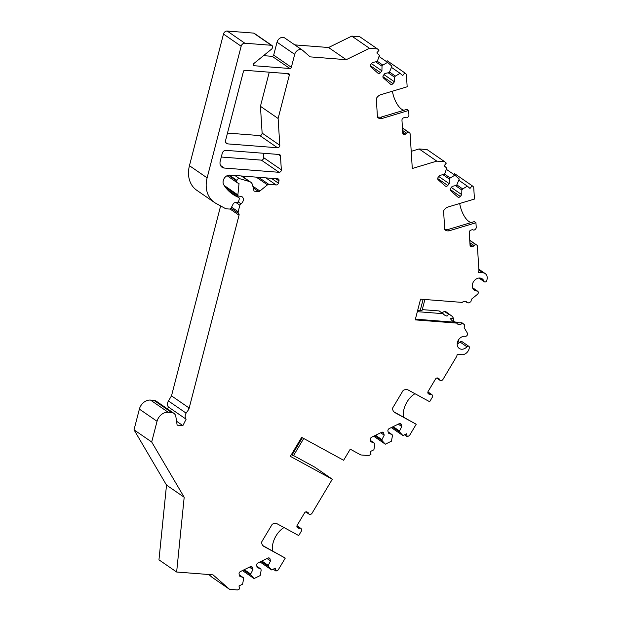 <?xml version="1.0" encoding="UTF-8"?>
<svg xmlns="http://www.w3.org/2000/svg" width="621" height="621" viewBox="0 0 621 621"><rect width="100%" height="100%" fill="white"/><g stroke="black" fill="none" stroke-linecap="round" stroke-linejoin="round"><path stroke-width="0.93" d="M280.467 155.894L281.336 169.82A2.073 1.646 -55.5 0 1 279.046 172.304L224.297 168.05A6.909 5.48 -55.5 0 1 222.054 167.266A6.909 5.48 -55.5 0 1 220.23 161.134L222.24 153.364A3.454 2.74 -55.5 0 1 225.951 150.352L279.178 154.489A2.073 1.646 -55.5 0 1 279.846 154.722A2.073 1.646 -55.5 0 1 280.467 155.894L278.332 154.419M289.347 75.063L278.115 118.479L279.799 145.275A2.073 1.646 -55.5 0 1 277.509 147.759L227.62 143.878A3.454 2.74 -55.5 0 1 226.502 143.49A3.454 2.74 -55.5 0 1 225.586 140.424L243.416 71.493A1.382 1.095 -55.5 0 1 244.899 70.289L288.532 73.682A1.382 1.095 -55.5 0 1 289.347 75.063L287.181 73.573M258.561 177.311L268.831 184.383L276.151 184.949L265.889 177.885M268.831 184.383A2.073 1.646 124.5 0 0 267.465 184.856L259.873 191.027A2.073 1.646 -55.5 0 1 258.507 191.501L253.252 187.891M241.771 176.007L250.651 182.124A6.909 5.48 124.5 0 1 252.545 184.973L254.051 191.159L258.507 191.501M250.651 182.124A6.909 5.48 124.5 0 0 249.378 181.526L239.442 178.623A2.073 1.646 124.5 0 0 236.927 180.377L236.78 180.936A2.073 1.646 124.5 0 0 237.331 182.776A2.073 1.646 124.5 0 0 237.54 182.892L239.038 183.552A2.073 1.646 124.5 0 0 239.015 183.723L237.882 194.924A1.459 1.157 124.5 0 0 238.782 196.143L240.653 196.29A4.355 3.454 124.5 0 1 242.066 196.779A4.355 3.454 124.5 0 1 240.94 203.789A2.073 1.646 124.5 0 0 239.869 205.225L238.192 211.714A2.073 1.646 124.5 0 0 238.619 213.461L230.965 208.19M173.864 413.299A6.909 5.48 124.5 0 0 171.621 412.515L168.175 412.251L150.499 400.079L153.946 400.351A6.909 5.48 -55.5 0 1 156.189 401.127L173.864 413.299A6.909 5.48 124.5 0 1 175.859 416.66L177.132 425.16L182.877 425.61L186.121 419.191A5.527 4.386 124.5 0 1 186.106 413.128L188.869 409.239L239.046 215.208A2.073 1.646 124.5 0 0 238.619 213.461M168.175 412.251A10.371 8.228 124.5 0 0 157.051 421.286L139.376 409.123L134.02 429.833L151.695 441.997L157.051 421.286M296.985 525.746L300.89 528.432A2.073 1.646 124.5 0 1 301.364 529.022L301.503 529.333A2.073 1.646 124.5 0 1 301.294 531.242L298.717 535.566L277.494 523.984A6.909 5.48 124.5 0 0 272.223 524.248L261.612 542.032A6.909 5.48 124.5 0 0 263.669 546.278A6.909 5.48 124.5 0 0 264.057 546.511L285.272 558.1L278.169 570L275.996 571.072L275.282 568.161L271.641 569.946L268.544 566.569L268.256 565.405L270.515 560.934L270.042 558.985A2.073 1.646 124.5 0 0 269.475 558.132A2.073 1.646 124.5 0 0 267.876 558.093L257.994 562.937A2.073 1.646 124.5 0 0 256.683 565.537L257.156 567.493L260.882 569.022L261.162 570.187L260.199 575.558L254.059 578.57L250.962 575.193L250.682 574.029L252.941 569.558L252.46 567.61A2.073 1.646 124.5 0 0 251.893 566.756A2.073 1.646 124.5 0 0 250.294 566.717L240.42 571.561A2.073 1.646 124.5 0 0 239.101 574.161L239.582 576.109L243.3 577.646L243.587 578.811L242.617 584.182L238.976 585.968L239.69 588.879L237.509 589.95L229.56 589.329L213.019 574.844L176.643 572.019L184.189 497.258L151.695 441.997M300.89 528.432A2.073 1.646 124.5 0 0 299.594 528.269L296.892 526.406M305.773 511.906L309.079 514.18A2.073 1.646 124.5 0 1 308.513 513.326A2.073 1.646 124.5 0 0 307.946 512.48A2.073 1.646 124.5 0 0 307.83 512.403L307.03 511.976A2.073 1.646 124.5 0 0 304.523 512.962L297.242 525.172A2.073 1.646 124.5 0 0 297.513 527.671A2.073 1.646 124.5 0 0 297.63 527.741L298.422 528.176A2.073 1.646 124.5 0 0 299.594 528.269M309.079 514.18A2.073 1.646 124.5 0 0 310.089 514.405L310.43 514.359A2.073 1.646 124.5 0 0 312.045 513.218L332.313 479.241L290.349 456.334L301.666 437.363L343.63 460.27L350.244 449.177L360.817 454.952L368.765 455.566L370.947 454.502L370.232 451.583L373.881 449.798L374.843 444.434L374.556 443.262L370.535 440.491M427.931 391.898L431.828 394.583A2.073 1.646 124.5 0 1 432.309 395.166L432.441 395.476A2.073 1.646 124.5 0 1 432.239 397.386L429.654 401.717L408.432 390.128A6.909 5.48 124.5 0 0 403.161 390.399L392.55 408.183A6.909 5.48 124.5 0 0 394.614 412.422A6.909 5.48 124.5 0 0 394.995 412.662L416.217 424.244L409.433 435.624L407.252 436.687L406.538 433.776L402.897 435.562L399.8 432.193L399.513 431.021L401.771 426.557L401.298 424.601A2.073 1.646 124.5 0 0 400.731 423.747A2.073 1.646 124.5 0 0 399.132 423.708L389.251 428.552A2.073 1.646 124.5 0 0 387.939 431.153L388.412 433.109L392.138 434.646L392.425 435.81L391.455 441.174L385.315 444.186L382.218 440.809L381.938 439.645L384.197 435.181L383.724 433.225A2.073 1.646 124.5 0 0 383.157 432.371A2.073 1.646 124.5 0 0 381.55 432.332L371.676 437.176A2.073 1.646 124.5 0 0 370.357 439.777L370.838 441.733L374.556 443.262M431.828 394.583A2.073 1.646 124.5 0 0 430.539 394.42L427.838 392.557M436.718 378.057L440.017 380.331A2.073 1.646 124.5 0 1 439.451 379.478A2.073 1.646 124.5 0 0 438.884 378.624A2.073 1.646 124.5 0 0 438.768 378.554L437.976 378.119A2.073 1.646 124.5 0 0 435.468 379.113L428.18 391.323A2.073 1.646 124.5 0 0 428.451 393.823A2.073 1.646 124.5 0 0 428.568 393.893L429.359 394.327A2.073 1.646 124.5 0 0 430.539 394.42M440.017 380.331A2.073 1.646 124.5 0 0 441.026 380.549L441.376 380.502A2.073 1.646 124.5 0 0 442.99 379.361L456.745 356.299L457.242 354.374L461.721 354.723A6.909 5.48 -55.5 0 0 469.134 348.699L469.344 347.907A1.731 1.374 -55.5 0 0 468.886 346.371L461.954 341.597A1.731 1.374 -55.5 0 0 460.029 342.016A6.909 5.48 124.5 0 1 457.196 344.018M456.474 322.85L461.97 322.773L464.826 325.055L464.159 327.64L467.372 333.112A2.073 1.646 -55.5 0 1 467.163 335.309A2.073 1.646 -55.5 0 1 465.191 336.318A6.909 5.48 -55.5 0 0 458.019 340.743A6.909 5.48 -55.5 0 0 459.261 348.443A6.909 5.48 -55.5 0 0 466.961 346.782A1.731 1.374 -55.5 0 1 468.886 346.371M463.173 323.603L461.985 323.51A4.145 3.291 124.5 0 1 457.739 324.139A4.145 3.291 124.5 0 1 456.854 323.114L415.208 319.877L420.564 299.167L462.21 302.404A4.145 3.291 124.5 0 1 466.456 301.775A4.145 3.291 124.5 0 1 467.341 302.8L468.529 302.893L470.85 301.752L471.518 299.167L477.378 294.401A2.073 1.646 124.5 0 0 477.696 291.226A2.073 1.646 124.5 0 0 476.912 290.993A6.909 5.48 -55.5 0 1 474.32 290.193A6.909 5.48 -55.5 0 1 473.722 281.391A6.909 5.48 -55.5 0 1 482.16 278.813A6.909 5.48 -55.5 0 1 483.922 281.204A1.731 1.374 124.5 0 0 486.779 280.49L486.98 279.698A6.909 5.48 124.5 0 0 485.156 273.558A6.909 5.48 124.5 0 0 482.913 272.782L478.434 272.433L478.931 270.508L477.409 246.258A2.073 1.646 -55.5 0 0 476.796 245.085L469.74 240.226M471.968 246.684L470.058 245.373A2.073 1.646 -55.5 0 0 470.671 246.521A2.073 1.646 -55.5 0 0 471.968 246.684L472.946 246.39A2.073 1.646 -55.5 0 0 474.071 245.605A2.073 1.646 -55.5 0 1 476.128 244.814L476.439 244.915A2.073 1.646 -55.5 0 1 476.796 245.085M470.058 245.357L469.251 232.51A2.073 1.646 -55.5 0 1 470.928 230.104L471.906 229.809A2.073 1.646 -55.5 0 1 473.086 229.902A2.073 1.646 -55.5 0 0 475.166 229.444L475.453 229.172A2.073 1.646 -55.5 0 0 476.222 227.302L475.934 222.753L474.289 221.619L448.036 229.514L449.682 230.647L475.934 222.753M263.529 55.657L272.192 56.332A1.382 1.095 124.5 0 0 273.675 55.129L277.028 42.189A5.527 4.386 124.5 0 1 284.752 37.99L302.427 50.161A5.527 4.386 124.5 0 1 302.753 50.41L310.135 56.876L346.246 59.678L369.479 48.283L377.436 48.904L378.981 50.262L376.823 52.948L379.415 55.222L377.622 60.524L376.761 61.603L372.406 62.511L370.954 64.312A2.073 1.646 124.5 0 0 370.9 67.014L377.933 73.169A2.073 1.646 124.5 0 0 378.049 73.262A2.073 1.646 124.5 0 0 380.471 72.641L381.915 70.841L382.016 66.199L382.878 65.127L387.566 62.356L391.929 66.183L389.274 72.564L384.919 73.472L383.475 75.273A2.073 1.646 124.5 0 0 383.413 77.974L390.446 84.13A2.073 1.646 124.5 0 0 390.57 84.223A2.073 1.646 124.5 0 0 392.984 83.602L394.428 81.801L394.529 77.167L395.391 76.088L400.079 73.317L402.672 75.591L404.83 72.898L406.382 74.256L407.166 86.777L380.906 94.671A6.909 5.48 124.5 0 0 376.287 98.599L377.467 117.299A6.909 5.48 124.5 0 0 378.08 117.819A6.909 5.48 124.5 0 0 382.396 118.363L408.649 110.468L408.936 115.017A2.073 1.646 -55.5 0 1 408.168 116.88L407.881 117.159A2.073 1.646 -55.5 0 1 405.8 117.61A2.073 1.646 -55.5 0 0 404.62 117.524L403.642 117.819A2.073 1.646 -55.5 0 0 401.966 120.226L402.773 133.065A2.073 1.646 -55.5 0 0 403.386 134.237A2.073 1.646 -55.5 0 0 404.682 134.4L405.66 134.105A2.073 1.646 -55.5 0 0 406.786 133.321A2.073 1.646 -55.5 0 1 408.843 132.529L409.154 132.63A2.073 1.646 -55.5 0 1 409.511 132.801A2.073 1.646 -55.5 0 1 410.124 133.973L412.29 168.501L436.804 161.126L444.752 161.747L446.305 163.106L444.147 165.791L446.74 168.066L444.947 173.368L444.077 174.447L439.722 175.355L438.279 177.156A2.073 1.646 124.5 0 0 438.224 179.857L445.257 186.013A2.073 1.646 124.5 0 0 445.373 186.106A2.073 1.646 124.5 0 0 447.788 185.485L449.239 183.684L449.332 179.05L450.194 177.971L454.882 175.2L459.253 179.027L456.598 185.407L452.243 186.316L450.792 188.116A2.073 1.646 124.5 0 0 450.737 190.818L457.77 196.973A2.073 1.646 124.5 0 0 457.887 197.067A2.073 1.646 124.5 0 0 460.301 196.446L461.752 194.645L461.845 190.01L462.707 188.931L467.396 186.16L469.988 188.435L472.154 185.741L473.699 187.1L474.452 199.062L448.191 206.956A6.909 5.48 124.5 0 0 443.573 210.884L444.752 229.591A6.909 5.48 124.5 0 0 445.366 230.104A6.909 5.48 124.5 0 0 449.682 230.647M302.427 50.161A5.527 4.386 124.5 0 0 294.703 54.353L291.35 67.301A1.382 1.095 -55.5 0 1 289.867 68.504L254.175 65.733A1.382 1.095 -55.5 0 1 253.935 63.458L271.517 49.175A2.073 1.646 124.5 0 0 272.371 47.84L272.503 47.351A2.073 1.646 124.5 0 0 271.951 45.504A2.073 1.646 124.5 0 0 271.276 45.271L244.868 43.222A3.454 2.74 124.5 0 0 241.158 46.233L207.119 177.87A27.65 21.937 124.5 0 0 214.408 202.423A27.65 21.937 124.5 0 0 215.937 203.37L225.578 208.633A2.073 1.646 124.5 0 0 226.137 208.796L229.234 209.036A2.073 1.646 124.5 0 0 231.268 207.725L233.17 203.96A2.073 1.646 -55.5 0 1 234.901 202.656L236.927 202.423A2.073 1.646 124.5 0 0 238.844 200.622L239.194 199.271A2.073 1.646 124.5 0 0 238.65 197.431A2.073 1.646 124.5 0 0 238.402 197.299L227.69 189.941M276.151 184.949A2.073 1.646 -55.5 0 0 278.379 183.148L278.961 180.882A2.073 1.646 -55.5 0 0 278.418 179.034A2.073 1.646 -55.5 0 0 277.742 178.801L229.949 175.091A6.218 4.937 124.5 0 0 224.212 178.367A6.218 4.937 124.5 0 0 223.777 184.841A48.384 38.386 124.5 0 0 232.627 194.179A48.384 38.386 124.5 0 0 238.34 197.276M221.293 157.02L261.371 160.133A2.073 1.646 124.5 0 0 263.661 157.656L263.389 153.263M278.115 118.479L260.44 106.307L269.266 72.183M227.488 133.073L259.826 135.588A2.073 1.646 124.5 0 0 262.124 133.104L260.44 106.307M235.957 202.531L239.877 205.209M377.118 117.066L380.751 117.229L382.396 118.363M408.649 110.468L407.003 109.335L380.751 117.229M404.488 434.785L407.252 436.687M373.695 436.183L385.315 444.186M382.218 440.809L374.75 435.67M381.938 439.645L375.573 435.267M384.197 435.181L380.681 432.759M399.8 432.193L392.325 427.046M399.513 431.021L393.147 426.643M401.771 426.557L398.263 424.135M392.138 434.646L388.109 431.874M391.277 427.558L402.897 435.562M416.217 424.244L393.931 411.847M436.804 161.126L419.128 148.955L427.077 149.576L444.752 161.747M411.211 151.338L419.128 148.955M462.707 188.931L456.947 184.965M458.834 180.269L467.396 186.16M461.845 190.01L455.496 185.632M461.752 194.645L451.32 187.464M449.239 183.684L438.806 176.504M449.332 179.05L442.983 174.672M450.194 177.971L444.434 174.004M446.32 169.308L454.882 175.2M453.78 174.439L454.479 173.577L472.154 185.741M444.403 229.351L448.036 229.514M459.68 203.502A17.279 7.475 -106.7 0 0 471.269 222.528M458.826 322.881A24.196 13.383 94.4 0 1 457.398 322.198L453.842 321.926A24.196 13.383 94.4 0 1 450.241 318.472L453.804 318.744L453.415 320.242L454.425 321.973M458.616 339.703A1.731 1.374 -55.5 0 1 458.601 340.51L458.391 341.302A6.909 5.48 -55.5 0 1 457.203 343.918M441.337 312.433A4.145 3.291 124.5 0 0 444.31 311.338L445.498 311.431L452.461 316.539A24.196 13.383 94.4 0 0 453.804 318.744M424.896 299.501L422.117 310.252L420.169 310.733L423.111 299.361M417.623 310.539L420.169 310.733M444.31 311.338L448.284 314.079L447.764 315.67L446.895 316.097L444.962 315.344L439.179 310.942L422.272 309.631M415.395 319.155L455.651 322.283L456.854 323.114M460.782 322.687L461.985 323.51M448.284 314.079L449.472 314.172M417.335 311.672L443.153 313.683M467.341 302.8L465.603 301.387M414.983 393.706A17.279 10.487 -61.4 0 0 403.51 417.071M291.35 454.657L292.025 455.022L302.342 437.727M292.025 455.022L293.492 455.674L303.739 438.496M293.554 455.566L314.637 467.07L332.313 479.241M392.394 91.217A17.279 7.475 -106.7 0 0 403.984 110.243M395.391 76.088L389.631 72.121M391.509 67.425L400.079 73.317M394.529 77.167L388.179 72.789M394.428 81.801L383.995 74.621M381.915 70.841L371.482 63.652M382.016 66.199L375.658 61.828M382.878 65.127L377.118 61.161M378.996 56.464L387.566 62.356M386.456 61.595L387.155 60.726L404.83 72.898M377.436 48.904L359.761 36.732L351.804 36.111L369.479 48.283M346.246 59.678L328.571 47.514L351.804 36.111M294.765 44.883L328.571 47.514M214.408 202.423L196.733 190.259A27.65 21.937 124.5 0 1 189.444 165.698L223.482 34.062A3.454 2.74 -55.5 0 1 227.193 31.05L253.601 33.099A2.073 1.646 -55.5 0 1 254.276 33.34L271.951 45.504M243.898 177.474L245.357 176.286M285.272 558.1L262.993 545.696M284.038 527.555A17.279 10.487 -61.4 0 0 272.565 550.928M273.224 569.17L275.996 571.072M242.438 570.567L254.059 578.57M250.962 575.193L243.494 570.047M250.682 574.029L244.317 569.643M243.3 577.646L239.279 574.875M252.941 569.558L249.425 567.136M268.544 566.569L261.068 561.431M268.256 565.405L261.891 561.027M270.515 560.934L267.007 558.52M260.882 569.022L256.853 566.251M260.02 561.943L271.641 569.946M229.56 589.329L211.885 577.165L208.866 574.518M184.189 497.258L166.513 485.094L158.96 559.847L176.643 572.019M166.513 485.094L134.02 429.833M150.499 400.079A10.371 8.228 124.5 0 0 139.376 409.123M182.877 425.61L176.543 421.248M186.121 419.191L168.438 407.027L167.491 408.905M186.106 413.128L168.431 400.956A5.527 4.386 124.5 0 0 168.438 407.027M188.869 409.239L189.001 407.912L188.466 409.208M189.001 407.912L171.505 395.856L220.626 205.924M168.431 400.956L171.505 395.856M281.336 169.82L263.661 157.656M279.046 172.304L261.371 160.133M224.297 168.05L220.525 165.45M227.62 143.878L225.734 142.582M277.509 147.759L259.826 135.588M238.301 183.226L239.015 183.723M237.882 194.924L224.197 185.5M238.107 201.848L240.94 203.789M227.643 189.894L238.402 197.299M409.154 132.63L402.455 128.011M408.843 132.529L402.462 128.136M405.66 134.105L402.711 132.071M404.682 134.4L402.773 133.088M406.786 133.321L402.61 130.449M383.724 433.225L382.156 432.146M401.298 424.601L399.73 423.522M394.257 412.15L394.995 412.662M460.301 196.446L450.241 189.521M447.788 185.485L437.727 178.561M472.946 246.39L469.996 244.356M474.071 245.605L469.895 242.733M476.128 244.814L469.748 240.42M476.439 244.915L469.74 240.304M482.913 272.782L478.9 270.019M483.922 281.204L479.296 278.022M476.912 290.993L472.659 288.059M466.961 346.782L460.029 342.016M429.359 394.327L428.094 393.45M439.451 379.478L437.238 377.956M392.984 83.602L382.924 76.678M380.471 72.641L370.403 65.717M277.028 42.189L294.703 54.353M291.35 67.301L273.675 55.129M289.867 68.504L272.192 56.332M254.175 65.733L253.422 65.213M253.601 33.099L271.276 45.271M227.193 31.05L244.868 43.222M223.482 34.062L241.158 46.233M189.444 165.698L207.119 177.87M278.961 180.882L275.724 178.646M278.379 183.148L271.354 178.305M256.248 177.132L267.465 184.856M259.873 191.027L252.84 186.191M263.312 546.006L264.057 546.511M298.422 528.176L297.149 527.307M308.513 513.326L306.3 511.805M252.46 567.61L250.9 566.531M270.042 558.985L268.474 557.906M153.946 400.351L171.621 412.515M239.046 215.208L229.933 208.935M231.563 207.142L238.192 211.714M228.458 175.207L236.78 180.936M229.234 175.091L236.927 180.377M234.854 175.471L239.442 178.623M241.321 175.976L249.378 181.526M279.799 145.275L262.124 133.104M225.206 186.96L238.309 195.98M227.55 189.793L238.65 197.431M409.511 132.801L402.455 127.942M478.853 269.211L485.156 273.558M478.907 278.053L484.364 281.802M472.519 287.663L477.696 291.226M227.069 175.712L237.331 182.776"/></g></svg>
